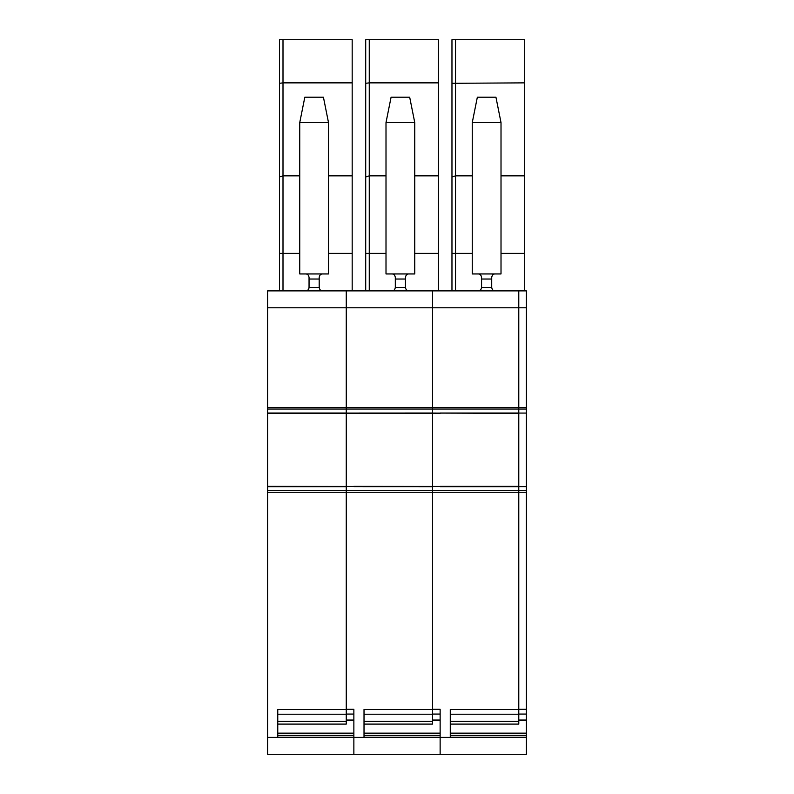 <?xml version="1.0" encoding="UTF-8"?>
<svg xmlns="http://www.w3.org/2000/svg" width="794" height="794" viewBox="0 0 794 794"><rect width="100%" height="100%" fill="white"/><g stroke="black" fill="none" stroke-linecap="round" stroke-linejoin="round"><path stroke-width="1.19" d="M267.608 413.029L267.608 290.872L346.263 290.872L346.263 413.029L267.608 413.029L267.608 492.27L346.263 492.27L346.263 490.662L346.263 709.479L346.263 492.27L432.522 492.27L432.522 490.662L432.522 709.479L432.522 492.27L518.78 492.27L518.78 490.662L518.78 709.479L518.78 492.27L526.392 492.27L526.392 490.662L518.78 490.662L518.78 486.682L440.134 486.682M267.608 409.049L346.263 409.049L346.263 413.406L267.608 413.069M526.392 490.662L526.392 290.872L518.78 290.872L518.78 307.784L518.78 290.872L432.522 290.872L432.522 413.069L346.263 413.406L346.263 486.643L346.263 413.406L267.608 413.406M267.608 486.682L346.263 486.682L346.263 490.662L346.263 486.643L267.608 486.643M277.761 724.098L346.263 724.098L346.263 709.479L277.761 709.479L277.761 737.388L267.608 737.388L267.608 492.27M277.761 733.16L353.866 733.16L353.866 720.456L346.263 720.456L353.866 720.456M267.608 737.388L267.608 754.3L353.866 754.3L353.866 737.388L277.761 737.388M346.263 721.319L277.761 721.319M353.866 735.691L277.761 735.691L353.866 735.691M352.179 290.872L352.179 39.7L279.448 39.7L279.448 253.365L299.745 253.365M283.001 290.872L283.001 175.851L299.745 175.851M279.448 290.872L279.448 253.365M306.018 290.852L305.67 290.872C307.486 290.902 308.608 289.77 309.045 287.488L309.045 279.031L319.198 279.031L319.198 277.334C319.645 275.032 320.776 273.9 322.582 273.95L328.498 273.95L328.498 122.574L299.745 122.574L304.817 97.205L323.426 97.205L328.498 122.574M308.816 288.698L309.045 287.488L319.198 287.488L319.198 279.031M322.582 290.872C320.766 290.902 319.635 289.77 319.198 287.488C319.635 289.77 320.766 290.902 322.582 290.872M279.448 83.31L283.001 82.864L283.001 39.7M279.448 176.973L283.001 175.851L283.001 82.864L352.179 82.864M328.498 175.851L352.179 175.851M299.745 122.574L299.745 273.95L305.67 273.95C307.467 273.89 308.588 275.022 309.045 277.334L309.045 279.031M305.67 273.95L322.582 273.95M267.608 307.784L432.522 307.784L432.522 290.872L346.263 290.872L346.263 409.049L432.522 409.049L432.522 413.029L346.263 413.069M432.522 413.069L518.78 413.406M440.134 413.406L432.522 413.406L432.522 486.643L432.522 413.406L353.866 413.406M353.866 486.653L432.522 486.682L432.522 490.662L432.522 486.643L267.608 486.305M364.019 724.098L432.522 724.098L432.522 709.479L364.019 709.479L364.019 737.388L353.866 737.388L353.866 709.31L346.263 709.31M364.019 733.16L440.134 733.16L440.134 720.456L432.522 720.456L440.134 720.456M353.866 737.388L353.866 754.3L440.134 754.3L440.134 737.388L364.019 737.388M432.522 721.319L364.019 721.319M440.134 735.691L364.019 735.691L440.134 735.691M438.437 290.872L438.437 39.7L365.706 39.7L365.706 253.365L386.003 253.365M393.953 290.197L391.928 290.872C393.745 290.902 394.876 289.77 395.313 287.488L395.313 279.091M369.26 290.872L369.26 175.851L386.003 175.851M365.706 290.872L365.706 253.365M407.441 290.564L408.841 290.872C407.024 290.902 405.893 289.77 405.456 287.488L405.456 277.334C405.903 275.032 407.034 273.9 408.841 273.95L414.756 273.95L414.756 122.574L386.003 122.574L391.085 97.205L409.684 97.205L414.756 122.574M365.706 83.31L369.26 82.864L369.26 39.7M365.706 176.973L369.26 175.851L369.26 82.864L438.437 82.864M414.756 175.851L438.437 175.851M405.456 287.488L395.313 287.488L395.313 279.031L405.456 279.031M386.003 122.574L386.003 273.95L391.928 273.95C393.725 273.89 394.846 275.022 395.313 277.334L395.313 279.031M391.928 273.95L408.841 273.95M526.392 409.049L432.522 409.049L432.522 307.784L518.78 307.784L518.78 413.029L440.134 413.029L518.78 413.069L518.78 486.643L353.866 486.305M450.277 724.098L518.78 724.098L518.78 709.479L450.277 709.479L450.277 737.388L440.134 737.388L440.134 709.31L432.522 709.31M440.134 737.388L440.134 754.3L526.392 754.3L526.392 720.049L518.78 720.049M518.78 721.319L450.277 721.319M526.392 735.691L450.277 735.691L526.392 735.691M526.392 737.388L450.277 737.388M524.695 290.872L524.695 39.7L451.965 39.7L451.965 253.365L472.261 253.365M480.211 290.197L478.187 290.872C480.003 290.902 481.134 289.77 481.571 287.488L481.571 279.091M455.518 290.872L455.518 175.851L472.261 175.851M451.965 290.872L451.965 253.365M493.699 290.564L495.099 290.872C493.282 290.902 492.151 289.77 491.714 287.488L491.714 277.334C492.161 275.032 493.292 273.9 495.099 273.95L501.014 273.95L501.014 122.574L472.261 122.574L477.343 97.205L495.942 97.205L501.014 122.574M501.014 175.851L524.695 175.851M451.965 83.31L524.695 82.864M455.518 39.7L455.518 175.851L451.965 176.973M491.714 287.488L481.571 287.488L481.571 279.031L491.714 279.031M472.261 122.574L472.261 273.95L478.187 273.95C479.983 273.89 481.104 275.022 481.571 277.334L481.571 279.031M478.187 273.95L495.099 273.95M526.392 486.643L518.78 486.643L518.78 490.662L267.608 490.662M526.392 307.784L518.78 307.784L518.78 413.069L526.392 413.069L518.78 413.069M526.392 720.049L526.392 492.27M526.392 720.456L518.78 720.456M267.608 407.441L526.392 407.441M346.263 714.223L277.761 714.223M353.866 735.423L277.761 735.423M328.498 253.365L352.179 253.365M432.522 714.223L364.019 714.223M440.134 735.423L364.019 735.423M414.756 253.365L438.437 253.365M353.866 714.074L346.263 714.074M353.866 720.049L346.263 720.049M518.78 486.305L440.134 486.305M518.78 714.223L450.277 714.223M526.392 733.16L450.277 733.16M526.392 735.423L450.277 735.423M501.014 253.365L524.695 253.365M440.134 714.074L432.522 714.074M440.134 720.049L432.522 720.049M526.392 714.074L518.78 714.074M526.392 709.31L518.78 709.31"/></g></svg>
